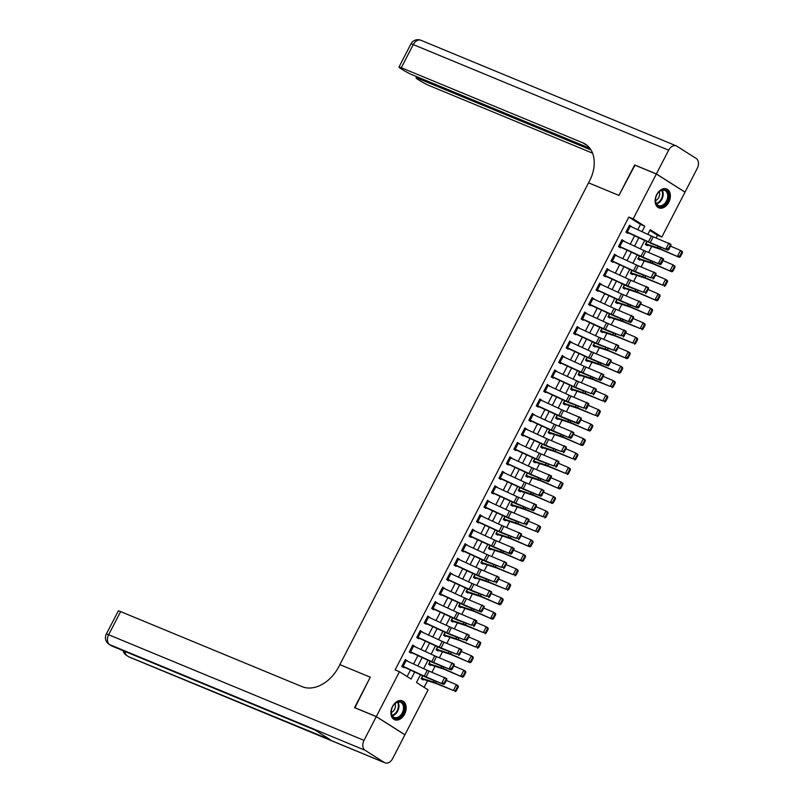 <?xml version="1.0" encoding="UTF-8"?>
<svg xmlns="http://www.w3.org/2000/svg" width="803" height="803" viewBox="0 0 803 803"><rect width="100%" height="100%" fill="white"/><g stroke="black" fill="none" stroke-linecap="round" stroke-linejoin="round"><path stroke-width="1.2" d="M392.496 706.489A10.208 7.097 -67.5 0 1 402.444 700.889A10.208 7.097 -67.5 0 1 404.582 714.148A10.208 7.097 -67.5 0 1 394.644 719.739A10.208 7.097 -67.5 0 1 392.496 706.489M656.703 194.597A10.208 7.097 -67.5 0 1 666.651 188.996A10.208 7.097 -67.5 0 1 668.789 202.256A10.208 7.097 -67.5 0 1 658.851 207.857A10.208 7.097 -67.5 0 1 656.703 194.597M634.972 165.157L618.932 195.42L634.631 165.016L656.342 174L684.989 192.168L661.833 237.036L650.219 229.678L647.8 234.356M656.091 237.949L657.486 235.249L661.833 237.036M424.145 687.348L427.537 680.763M431.934 672.252L435.015 666.289M439.402 657.777L442.483 651.805M446.88 643.293L449.951 637.331M454.347 628.819L457.429 622.857M461.815 614.345L464.897 608.383M469.293 599.871L472.375 593.899M476.761 585.387L479.843 579.425M484.239 570.913L487.311 564.951M491.707 556.439L494.789 550.477M499.175 541.965L502.256 535.992M506.653 527.481L509.734 521.518M514.121 513.007L517.202 507.044M521.599 498.533L524.67 492.57M529.067 484.058L532.148 478.086M536.534 469.574L539.616 463.612M544.012 455.1L547.094 449.138M551.48 440.626L554.562 434.664M558.958 426.152L562.03 420.18M566.426 411.668L569.508 405.706M573.894 397.194L576.976 391.232M581.372 382.72L584.454 376.758M588.84 368.246L591.921 362.273M596.318 353.762L599.389 347.799M603.786 339.288L606.867 333.325M611.254 324.813L614.335 318.851M618.732 310.339L621.813 304.377M626.199 295.855L629.281 289.893M633.677 281.381L636.749 275.419M641.145 266.907L644.227 260.945M648.613 252.433L651.695 246.471M420.511 674.721L416.496 682.5L428.109 689.867L404.943 734.745L376.296 716.577L399.462 671.699L411.076 679.067L414.699 672.031M657.486 235.249L649.848 230.401M646.847 241.432L645.301 244.423L647.238 245.648L647.529 245.076L660.026 249.171A6.544 0.562 27.3 0 1 661.501 249.743L679.308 257.341L659.725 248.579A9.807 0.853 -152.7 0 0 657.516 247.725L645.602 243.841L646.847 241.432M639.369 255.906L637.823 258.897L639.76 260.132L640.061 259.55L652.558 263.645A6.544 0.562 27.3 0 1 654.023 264.217L671.84 271.826L652.247 263.053A9.807 0.853 -152.7 0 0 650.049 262.2L638.124 258.325L639.369 255.906M631.901 270.38L630.355 273.381L632.292 274.606L632.593 274.024L645.08 278.129A6.544 0.562 27.3 0 1 646.556 278.691L662.585 285.135L644.779 277.537A9.807 0.853 -152.7 0 0 642.581 276.684L630.656 272.799L631.901 270.38M624.423 284.864L622.887 287.855L624.814 289.08L625.115 288.498L637.612 292.603A6.544 0.562 27.3 0 1 639.078 293.165L656.894 300.774L637.311 292.011A9.807 0.853 -152.7 0 0 635.103 291.158L623.178 287.273L624.423 284.864M616.955 299.338L615.409 302.329L617.346 303.554L617.648 302.982L630.144 307.077A6.544 0.562 27.3 0 1 631.61 307.649L649.416 315.248L629.833 306.485A9.807 0.853 -152.7 0 0 627.635 305.632L615.71 301.747L616.955 299.338M609.487 313.812L607.941 316.804L609.879 318.038L610.17 317.456L622.666 321.551A6.544 0.562 27.3 0 1 624.142 322.123L640.172 328.568L622.365 320.959A9.807 0.853 -152.7 0 0 620.157 320.106L608.242 316.231L609.487 313.812M602.009 328.286L600.463 331.288L602.401 332.512L602.702 331.93L615.198 336.035A6.544 0.562 27.3 0 1 616.664 336.598L632.704 343.042L614.887 335.443A9.807 0.853 -152.7 0 0 612.689 334.59L600.764 330.706L602.009 328.286M594.541 342.771L592.995 345.762L594.933 346.986L595.234 346.404L607.72 350.509A6.544 0.562 27.3 0 1 609.196 351.072L627.002 358.68L607.419 349.917A9.807 0.853 -152.7 0 0 605.221 349.064L593.297 345.18L594.541 342.771M587.063 357.245L585.528 360.236L587.455 361.46L587.756 360.888L600.253 364.984A6.544 0.562 27.3 0 1 601.718 365.556L619.535 373.154L599.951 364.391A9.807 0.853 -152.7 0 0 597.743 363.538L585.819 359.654L587.063 357.245M579.595 371.719L578.05 374.71L579.987 375.945L580.288 375.362L592.785 379.458A6.544 0.562 27.3 0 1 594.25 380.03L610.29 386.474L592.473 378.865A9.807 0.853 -152.7 0 0 590.275 378.012L578.351 374.138L579.595 371.719M572.127 386.193L570.582 389.184L572.519 390.419L572.81 389.836L585.307 393.942A6.544 0.562 27.3 0 1 586.782 394.504L602.812 400.948L585.006 393.35A9.807 0.853 -152.7 0 0 582.797 392.496L570.883 388.612L572.127 386.193M564.65 400.677L563.104 403.668L565.041 404.893L565.342 404.31L577.839 408.416A6.544 0.562 27.3 0 1 579.304 408.978L595.344 415.422L577.528 407.824A9.807 0.853 -152.7 0 0 575.329 406.97L563.405 403.086L564.65 400.677M557.182 415.151L555.636 418.142L557.573 419.367L557.874 418.795L570.361 422.89A6.544 0.562 27.3 0 1 571.836 423.462L589.643 431.06L570.06 422.298A9.807 0.853 -152.7 0 0 567.862 421.445L555.937 417.56L557.182 415.151M549.704 429.625L548.168 432.616L550.095 433.851L550.396 433.269L562.893 437.364A6.544 0.562 27.3 0 1 564.358 437.936L582.175 445.545L562.592 436.772A9.807 0.853 -152.7 0 0 560.384 435.919L548.459 432.044L549.704 429.625M542.236 444.099L540.69 447.09L542.627 448.325L542.928 447.743L555.425 451.848A6.544 0.562 27.3 0 1 556.891 452.41L572.93 458.854L555.114 451.256A9.807 0.853 -152.7 0 0 552.916 450.403L540.991 446.518L542.236 444.099M534.768 458.583L533.222 461.574L535.159 462.799L535.45 462.217L547.947 466.322A6.544 0.562 27.3 0 1 549.423 466.884L565.453 473.328L547.646 465.73A9.807 0.853 -152.7 0 0 545.438 464.877L533.523 460.992L534.768 458.583M527.29 473.057L525.744 476.049L527.681 477.273L527.983 476.701L540.479 480.796A6.544 0.562 27.3 0 1 541.945 481.368L559.761 488.967L540.168 480.204A9.807 0.853 -152.7 0 0 537.97 479.351L526.045 475.466L527.29 473.057M519.822 487.531L518.276 490.523L520.214 491.747L520.515 491.175L533.001 495.27A6.544 0.562 27.3 0 1 534.477 495.842L552.283 503.441L532.7 494.678A9.807 0.853 -152.7 0 0 530.502 493.825L518.577 489.95L519.822 487.531M512.344 502.005L510.808 504.997L512.736 506.231L513.037 505.649L525.533 509.744A6.544 0.562 27.3 0 1 526.999 510.317L543.039 516.761L525.232 509.162A9.807 0.853 -152.7 0 0 523.024 508.309L511.099 504.425L512.344 502.005M504.876 516.49L503.33 519.481L505.268 520.705L505.569 520.123L518.065 524.229A6.544 0.562 27.3 0 1 519.531 524.791L535.571 531.235L517.754 523.636A9.807 0.853 -152.7 0 0 515.556 522.783L503.632 518.899L504.876 516.49M497.408 530.964L495.863 533.955L497.8 535.179L498.091 534.607L510.588 538.703A6.544 0.562 27.3 0 1 512.063 539.275L529.87 546.873L510.286 538.11A9.807 0.853 -152.7 0 0 508.078 537.257L496.164 533.373L497.408 530.964M489.93 545.438L488.385 548.429L490.322 549.654L490.623 549.081L503.12 553.177A6.544 0.562 27.3 0 1 504.585 553.749L522.402 561.347L502.808 552.584A9.807 0.853 -152.7 0 0 500.61 551.731L488.686 547.847L489.93 545.438M482.462 559.912L480.917 562.903L482.854 564.138L483.155 563.555L495.652 567.651A6.544 0.562 27.3 0 1 497.117 568.223L513.147 574.667L495.341 567.069A9.807 0.853 -152.7 0 0 493.142 566.215L481.218 562.331L482.462 559.912M474.995 574.396L473.449 577.387L475.386 578.612L475.677 578.03L488.174 582.135A6.544 0.562 27.3 0 1 489.639 582.697L505.679 589.141L487.873 581.543A9.807 0.853 -152.7 0 0 485.664 580.689L473.74 576.805L474.995 574.396M467.517 588.87L465.971 591.861L467.908 593.086L468.209 592.514L480.706 596.609A6.544 0.562 27.3 0 1 482.171 597.181L499.978 604.779L480.395 596.017A9.807 0.853 -152.7 0 0 478.197 595.164L466.272 591.279L467.517 588.87M460.049 603.344L458.503 606.335L460.44 607.56L460.731 606.988L473.228 611.083A6.544 0.562 27.3 0 1 474.703 611.655L492.51 619.254L472.927 610.491A9.807 0.853 -152.7 0 0 470.719 609.638L458.804 605.753L460.049 603.344M452.571 617.818L451.025 620.809L452.962 622.044L453.263 621.462L465.76 625.557A6.544 0.562 27.3 0 1 467.226 626.129L483.265 632.573L465.459 624.975A9.807 0.853 -152.7 0 0 463.251 624.122L451.326 620.237L452.571 617.818M445.103 632.302L443.557 635.293L445.494 636.518L445.795 635.936L458.292 640.041A6.544 0.562 27.3 0 1 459.758 640.603L475.788 647.047L457.981 639.449A9.807 0.853 -152.7 0 0 455.783 638.596L443.858 634.711L445.103 632.302M437.635 646.776L436.089 649.768L438.026 650.992L438.318 650.41L450.814 654.515A6.544 0.562 27.3 0 1 452.28 655.087L470.096 662.686L450.513 653.923A9.807 0.853 -152.7 0 0 448.305 653.07L436.38 649.185L437.635 646.776M430.157 661.25L428.611 664.242L430.549 665.466L430.85 664.894L443.346 668.989A6.544 0.562 27.3 0 1 444.812 669.561L462.618 677.16L443.035 668.397A9.807 0.853 -152.7 0 0 440.837 667.544L428.912 663.659L430.157 661.25M422.689 675.725L421.143 678.716L423.081 679.95L423.372 679.368L435.868 683.463A6.544 0.562 27.3 0 1 437.344 684.036L453.374 690.48L435.567 682.881A9.807 0.853 -152.7 0 0 433.359 682.028L421.445 678.144L422.689 675.725M637.743 229.698L640.453 224.438L628.839 217.081L395.116 669.903L399.462 671.699M407.101 676.548L410.453 670.063M413.585 663.991L417.921 655.589M421.053 649.517L425.389 641.105M428.531 635.043L432.867 626.631M435.999 620.558L440.335 612.157M443.467 606.084L447.813 597.683M450.945 591.61L455.281 583.209M458.413 577.136L462.749 568.725M465.891 562.652L470.227 554.251M473.358 548.178L477.695 539.777M480.826 533.704L485.173 525.303M488.304 519.23L492.64 510.818M495.772 504.746L500.108 496.344M503.25 490.272L507.586 481.87M510.718 475.798L515.054 467.396M518.186 461.323L522.532 452.912M525.664 446.839L530 438.438M533.132 432.365L537.468 423.964M540.61 417.891L544.946 409.49M548.078 403.417L552.414 395.006M555.546 388.933L559.892 380.532M563.023 374.459L567.36 366.058M570.491 359.985L574.828 351.584M577.969 345.511L582.305 337.099M585.437 331.027L589.773 322.625M592.905 316.553L597.251 308.151M600.383 302.079L604.719 293.677M607.851 287.604L612.187 279.193M615.329 273.12L619.665 264.719M622.797 258.646L627.133 250.245M630.265 244.172L634.611 235.771M631.309 226.717L629.522 225.201L625.938 232.147L627.876 233.372L628.177 232.8L626.059 231.916M623.841 241.201L622.054 239.675L618.471 246.621L620.408 247.856L620.699 247.274L618.581 246.401M616.363 255.675L614.586 254.149L610.993 261.105L612.93 262.33L613.231 261.748L611.113 260.875M608.895 270.149L607.108 268.634L603.525 275.58L605.462 276.804L605.753 276.222L603.645 275.349M601.427 284.623L599.64 283.108L596.047 290.054L597.984 291.278L598.285 290.706L596.167 289.823M593.949 299.097L592.162 297.582L588.579 304.528L590.516 305.762L590.817 305.18L588.699 304.307M586.481 313.582L584.694 312.056L581.111 319.012L583.048 320.236L583.339 319.654L581.221 318.781M579.003 328.056L577.227 326.54L573.633 333.486L575.57 334.71L575.871 334.128L573.754 333.255M571.535 342.53L569.749 341.014L566.165 347.96L568.102 349.185L568.404 348.612L566.286 347.729M564.067 357.004L562.281 355.488L558.687 362.434L560.624 363.669L560.926 363.086L558.808 362.213M556.589 371.488L554.803 369.962L551.219 376.918L553.157 378.143L553.458 377.561L551.34 376.687M549.122 385.962L547.335 384.446L543.751 391.392L545.689 392.617L545.98 392.035L543.862 391.161M541.644 400.436L539.867 398.92L536.274 405.866L538.211 407.091L538.512 406.519L536.394 405.635M534.176 414.91L532.389 413.394L528.806 420.34L530.743 421.575L531.044 420.993L528.926 420.12M526.708 429.394L524.921 427.869L521.328 434.824L523.265 436.049L523.566 435.467L521.448 434.594M519.23 443.868L517.443 442.353L513.86 449.299L515.797 450.523L516.098 449.941L513.98 449.068M511.762 458.342L509.975 456.827L506.392 463.773L508.329 464.997L508.62 464.425L506.502 463.542M504.284 472.816L502.507 471.301L498.914 478.247L500.851 479.481L501.152 478.899L499.034 478.026M496.816 487.301L495.029 485.775L491.446 492.731L493.383 493.955L493.684 493.373L491.566 492.5M489.348 501.775L487.562 500.249L483.968 507.205L485.905 508.429L486.206 507.847L484.089 506.974M481.87 516.249L480.084 514.733L476.5 521.679L478.437 522.904L478.739 522.331L476.621 521.448M474.402 530.723L472.616 529.207L469.032 536.153L470.97 537.388L471.261 536.805L469.143 535.932M466.924 545.207L465.148 543.681L461.554 550.627L463.492 551.862L463.793 551.28L461.675 550.406M459.457 559.681L457.67 558.155L454.086 565.111L456.024 566.336L456.325 565.754L454.207 564.88M451.989 574.155L450.202 572.639L446.609 579.585L448.546 580.81L448.847 580.238L446.729 579.354M444.511 588.629L442.724 587.113L439.141 594.059L441.078 595.294L441.379 594.712L439.261 593.839M437.043 603.113L435.256 601.588L431.673 608.533L433.61 609.768L433.901 609.186L431.783 608.313M429.565 617.587L427.788 616.062L424.195 623.018L426.132 624.242L426.433 623.66L424.315 622.787M422.097 632.061L420.31 630.546L416.727 637.492L418.664 638.716L418.965 638.144L416.847 637.261M414.629 646.535L412.842 645.02L409.249 651.966L411.186 653.19L411.487 652.618L409.369 651.745M407.151 661.02L405.364 659.494L401.781 666.44L403.718 667.674L404.019 667.092L401.901 666.219M354.896 707.794L370.273 677.19L339.87 664.623L589.613 180.755A32.702 23.327 -57.6 0 0 585.407 144.159A32.702 23.327 -57.6 0 0 582.837 142.824L401.309 67.733A7.849 0.683 -152.7 0 0 398.981 67.081A7.849 0.683 -152.7 0 0 400.747 68.526L403.026 69.971A7.849 0.683 -152.7 0 0 412.893 75.08L589.884 148.284M354.585 707.594L376.296 716.577M628.839 217.081L633.176 218.878L656.342 174M618.932 195.42L588.539 182.843L618.932 195.42M641.998 231.665L644.799 226.235L633.176 218.878M417.841 665.958L422.177 657.557M425.309 651.484L429.645 643.083M432.777 637.01L437.123 628.598M440.255 622.526L444.591 614.124M447.723 608.052L452.059 599.65M455.201 593.578L459.537 585.176M462.669 579.104L467.005 570.692M470.136 564.629L474.483 556.218M477.614 550.145L481.951 541.744M485.082 535.671L489.418 527.27M492.56 521.197L496.896 512.786M500.028 506.723L504.364 498.312M507.496 492.239L511.842 483.838M514.974 477.765L519.31 469.364M522.442 463.291L526.778 454.879M529.92 448.817L534.256 440.405M537.388 434.333L541.724 425.931M544.856 419.859L549.202 411.457M552.334 405.385L556.67 396.973M559.801 390.91L564.138 382.499M567.279 376.426L571.616 368.025M574.747 361.952L579.083 353.551M582.215 347.478L586.561 339.077M589.693 333.004L594.029 324.593M597.161 318.52L601.497 310.119M604.639 304.046L608.975 295.645M612.107 289.572L616.443 281.17M619.575 275.098L623.921 266.686M627.053 260.614L631.389 252.212M634.521 246.14L638.857 237.738M644.668 240.428L640.332 248.83M637.191 254.902L632.854 263.304M629.723 269.376L625.386 277.778M622.255 283.85L617.919 292.262M614.777 298.335L610.441 306.736M607.309 312.809L602.973 321.21M599.841 327.283L595.495 335.684M592.363 341.757L588.027 350.168M584.895 356.241L580.559 364.642M577.417 370.715L573.081 379.116M569.949 385.189L565.613 393.59M562.481 399.663L558.135 408.075M555.003 414.147L550.667 422.549M547.536 428.621L543.199 437.023M540.058 443.095L535.721 451.497M532.59 457.569L528.254 465.981M525.122 472.044L520.776 480.455M517.644 486.528L513.308 494.929M510.176 501.002L505.84 509.403M502.698 515.476L498.362 523.887M495.23 529.95L490.894 538.361M487.762 544.434L483.416 552.835M480.284 558.908L475.948 567.309M472.816 573.382L468.48 581.794M465.339 587.856L461.002 596.268M457.871 602.34L453.534 610.742M450.403 616.814L446.056 625.216M442.925 631.288L438.589 639.7M435.457 645.763L431.121 654.174M427.979 660.247L423.643 668.648M640.453 224.438L644.799 226.235M629.341 225.553L631.459 226.426M621.873 240.027L623.991 240.9M614.395 254.501L616.513 255.384M606.927 268.985L609.045 269.858M599.46 283.459L601.577 284.332M591.982 297.933L594.1 298.806M584.514 312.407L586.632 313.29M577.036 326.891L579.154 327.765M569.568 341.365L571.686 342.239M562.1 355.839L564.218 356.713M554.622 370.313L556.74 371.197M547.154 384.798L549.272 385.671M539.676 399.272L541.794 400.145M532.208 413.746L534.326 414.619M524.74 428.22L526.858 429.103M517.262 442.704L519.38 443.577M509.795 457.178L511.912 458.051M502.327 471.652L504.435 472.525M494.849 486.126L496.967 487.009M487.381 500.61L489.499 501.484M479.903 515.084L482.021 515.958M472.435 529.558L474.553 530.432M464.967 544.032L467.075 544.916M457.489 558.507L459.607 559.39M450.021 572.991L452.139 573.864M442.543 587.465L444.661 588.338M435.075 601.939L437.193 602.812M427.608 616.413L429.715 617.296M420.13 630.897L422.248 631.77M412.662 645.371L414.78 646.244M405.184 659.845L407.302 660.718M630.295 226.245L627.304 232.037L626.24 231.565L629.231 225.784L651.414 236.022A6.544 0.562 -152.7 0 0 653.24 236.815L670.977 244.343L668.026 248.779L668.859 249.301L670.957 245.246M627.304 232.037L648.422 241.813A6.544 0.562 -152.7 0 0 650.249 242.606L667.986 250.134L652.337 243.901A9.807 0.853 27.3 0 1 649.607 242.707L628.177 232.8M668.026 248.779L665.898 248.84L668.889 243.058L670.124 244.724M667.986 250.134L668.859 249.301M645.411 244.192L647.529 245.076M679.709 256.177L680.422 256.639L682.51 252.584L681.807 252.122L679.709 256.177L677.531 256.187L680.522 250.395L670.505 246.119M681.807 252.122L680.522 250.395L682.299 251.55L682.51 252.584M680.422 256.639L679.308 257.341M622.817 240.719L619.826 246.511L618.762 246.049L621.753 240.258L643.946 250.506A6.544 0.562 -152.7 0 0 645.763 251.299L663.509 258.817L663.489 259.72L662.646 259.208L660.558 263.264L661.391 263.775L663.489 259.72M619.826 246.511L640.955 256.287A6.544 0.562 -152.7 0 0 642.781 257.08L660.518 264.609L644.869 258.375A9.807 0.853 27.3 0 1 642.129 257.181L620.699 247.274M660.558 263.264L658.43 263.324L661.421 257.532L662.646 259.208M660.518 264.609L661.391 263.775M615.349 255.203L612.358 260.995L611.294 260.523L614.285 254.732L636.468 264.98A6.544 0.562 -152.7 0 0 638.295 265.773L656.031 273.291L653.08 277.738L653.923 278.25L656.011 274.194M612.358 260.995L633.487 270.772A6.544 0.562 -152.7 0 0 635.303 271.565L650.952 277.798L637.391 272.849A9.807 0.853 27.3 0 1 634.661 271.665L613.231 261.748M653.08 277.738L650.952 277.798L653.943 272.006L655.178 273.682M653.04 279.083L653.923 278.25M607.871 269.678L604.89 275.469L603.826 274.997L606.807 269.206L629 279.454A6.544 0.562 -152.7 0 0 630.827 280.247L648.563 287.775L645.612 292.212L646.445 292.724L648.543 288.678M604.89 275.469L626.009 285.246A6.544 0.562 -152.7 0 0 627.836 286.039L643.484 292.272L629.923 287.323A9.807 0.853 27.3 0 1 627.183 286.139L605.753 276.222M645.612 292.212L643.484 292.272L646.475 286.48L647.71 288.157M645.572 293.567L646.445 292.724M637.943 258.676L640.061 259.55M672.241 270.651L672.954 271.113L675.042 267.068L674.329 266.596L672.241 270.651L670.063 270.661L673.055 264.87L663.037 260.594M674.329 266.596L673.055 264.87L674.821 266.034L675.042 267.068M672.954 271.113L671.84 271.826M630.475 273.15L632.593 274.024M664.764 285.125L665.476 285.597L667.574 281.542L666.861 281.08L664.764 285.125L662.585 285.135L665.577 279.344L655.559 275.068M666.861 281.08L665.577 279.344L667.353 280.508L667.574 281.542M665.476 285.597L664.362 286.3M622.998 287.625L625.115 288.498M657.296 299.609L658.008 300.071L660.096 296.016L659.393 295.554L657.296 299.609L655.118 299.619L658.109 293.828L648.091 289.552M659.393 295.554L658.109 293.828L659.875 294.982L660.096 296.016M658.008 300.071L656.894 300.774M600.403 284.152L597.412 289.943L596.348 289.471L599.339 283.69L621.532 293.928A6.544 0.562 -152.7 0 0 623.349 294.721L641.085 302.249L638.144 306.686L638.977 307.208L641.065 303.153M597.412 289.943L618.541 299.72A6.544 0.562 -152.7 0 0 620.358 300.513L638.104 308.041L622.445 301.808A9.807 0.853 27.3 0 1 619.715 300.613L598.285 290.706M638.144 306.686L636.016 306.746L638.997 300.964L640.232 302.631M638.104 308.041L638.977 307.208M615.53 302.099L617.648 302.982M649.828 314.083L650.53 314.545L652.628 310.49L651.916 310.028L649.828 314.083L647.65 314.093L650.631 308.302L640.613 304.026M651.916 310.028L650.631 308.302L652.407 309.456L652.628 310.49M650.53 314.545L649.416 315.248M659.544 191.355A8.833 6.143 -67.5 0 1 668.156 193.021A8.833 6.143 -67.5 0 1 664.563 204.916A8.833 6.143 -67.5 0 1 657.637 205.688A8.833 6.143 -67.5 0 1 655.71 197.909A8.833 6.143 -67.5 0 1 657.406 193.814A8.833 6.143 -67.5 0 1 659.544 191.355M655.73 197.829A8.181 5.691 112.5 0 0 658.49 205.518A8.181 5.691 112.5 0 0 663.94 204.233A8.181 5.691 112.5 0 0 667.715 196.524A8.181 5.691 112.5 0 0 664.743 190.401A8.181 5.691 112.5 0 0 659.293 191.676A8.181 5.691 112.5 0 0 657.356 193.894M655.529 200.66A5.822 4.045 112.5 0 0 656.934 199.806A5.822 4.045 112.5 0 0 659.213 191.746M658.179 207.505L658.129 207.485A10.138 7.056 112.5 0 0 658.179 207.505A10.138 7.056 112.5 0 0 664.934 205.919A10.138 7.056 112.5 0 0 669.612 196.364A10.138 7.056 112.5 0 0 665.928 188.765A10.138 7.056 112.5 0 0 665.878 188.745L665.928 188.765M404.391 708.989A8.833 6.143 -67.5 0 1 396.963 718.454A8.833 6.143 -67.5 0 1 391.302 711.067A8.833 6.143 -67.5 0 1 391.503 709.802A8.833 6.143 -67.5 0 1 393.199 705.707A8.833 6.143 -67.5 0 1 400.787 701.712A8.833 6.143 -67.5 0 1 404.391 708.989M391.523 709.722A8.181 5.691 112.5 0 0 391.352 710.806A8.181 5.691 112.5 0 0 394.283 717.4A8.181 5.691 112.5 0 0 403.467 708.888A8.181 5.691 112.5 0 0 400.536 702.294A8.181 5.691 112.5 0 0 393.149 705.777M391.322 712.552A5.822 4.045 112.5 0 0 395.387 706.54A5.822 4.045 112.5 0 0 395.016 703.639M393.972 719.398L393.922 719.378A10.138 7.056 112.5 0 0 393.972 719.398A10.138 7.056 112.5 0 0 405.364 708.838A10.138 7.056 112.5 0 0 401.721 700.658A10.138 7.056 112.5 0 0 401.671 700.638L401.721 700.658M656.372 173.94L685.019 192.108L697.275 168.359A7.849 5.46 112.5 0 0 696.221 158.472L676.859 146.196A7.849 5.46 112.5 0 0 676.277 145.885A7.849 5.46 112.5 0 0 668.628 150.201L656.372 173.94L634.661 164.956M591.018 149.97L418.383 78.564A7.849 0.683 -152.7 0 0 416.054 77.911A7.849 0.683 -152.7 0 0 417.821 79.356L420.11 80.802A7.849 0.683 -152.7 0 0 429.966 85.901L592.574 153.162M586.762 145.102A32.702 23.327 -57.6 0 0 585.628 144.59L582.837 142.824M376.266 716.637L354.555 707.654L370.273 677.19L339.87 664.623L338.796 666.701A32.702 23.327 122.4 0 1 302.139 686.675L120.611 611.595L108.656 634.751L364.01 740.376L376.266 716.637L404.913 734.805L392.667 758.544A7.849 5.46 112.5 0 1 385.018 762.85L129.654 657.225A7.849 5.46 -67.5 0 1 129.072 656.924L384.426 762.549A7.849 5.46 112.5 0 0 385.018 762.85M364.01 740.376A7.849 5.46 112.5 0 0 365.074 750.273L384.426 762.549M124.887 651.414A7.849 5.46 -67.5 0 0 127.135 655.7A7.849 5.601 122.4 0 1 126.523 655.378L128.45 656.603A7.849 5.601 -57.6 0 0 129.072 656.924L330.384 739.764L314.896 729.947L109.71 644.648A7.849 5.46 -67.5 0 1 108.656 634.751A7.849 0.683 -152.7 0 0 106.327 634.099A7.849 7.849 0 0 0 109.098 644.327L111.035 645.552A7.849 5.601 -57.6 0 0 111.647 645.873A7.849 5.46 -67.5 0 0 112.229 646.184L315.177 730.118M106.327 634.099L118.282 610.932A7.849 0.683 27.3 0 1 120.611 611.595M592.935 298.626L589.944 304.417L588.88 303.956L591.871 298.164L614.054 308.412A6.544 0.562 -152.7 0 0 615.881 309.205L633.617 316.723L630.666 321.16L631.499 321.682L633.597 317.627M589.944 304.417L611.063 314.194A6.544 0.562 -152.7 0 0 612.89 314.987L630.626 322.515L614.978 316.282A9.807 0.853 27.3 0 1 612.247 315.087L590.817 305.18M630.666 321.16L628.538 321.23L631.529 315.438L632.764 317.115M630.626 322.515L631.499 321.682M585.457 313.11L582.466 318.901L581.402 318.43L584.393 312.638L606.586 322.886A6.544 0.562 -152.7 0 0 608.403 323.679L626.149 331.197L626.129 332.101L625.286 331.589L623.198 335.644L624.031 336.156L626.129 332.101M582.466 318.901L603.595 328.678A6.544 0.562 -152.7 0 0 605.422 329.471L621.07 335.704L607.51 330.756A9.807 0.853 27.3 0 1 604.769 329.571L583.339 319.654M623.198 335.644L621.07 335.704L624.061 329.913L625.286 331.589M623.158 336.989L624.031 336.156M577.989 327.584L574.998 333.375L573.934 332.904L576.925 327.112L599.108 337.36A6.544 0.562 -152.7 0 0 600.935 338.153L618.671 345.681L615.73 350.118L616.563 350.63L618.651 346.585M574.998 333.375L596.127 343.152A6.544 0.562 -152.7 0 0 597.944 343.945L613.592 350.178L600.032 345.23A9.807 0.853 27.3 0 1 597.302 344.045L575.871 334.128M615.73 350.118L613.592 350.178L616.584 344.387L617.818 346.063M615.68 351.473L616.563 350.63M570.511 342.058L567.53 347.85L566.466 347.378L569.447 341.586L591.64 351.834A6.544 0.562 -152.7 0 0 593.467 352.627L611.203 360.156L608.252 364.592L609.086 365.114L611.183 361.059M567.53 347.85L588.649 357.626A6.544 0.562 -152.7 0 0 590.476 358.419L608.212 365.947L592.564 359.714A9.807 0.853 27.3 0 1 589.824 358.519L568.404 348.612M608.252 364.592L606.124 364.652L609.116 358.871L610.35 360.537M608.212 365.947L609.086 365.114M563.044 356.532L560.052 362.324L558.988 361.862L561.98 356.07L584.172 366.319A6.544 0.562 -152.7 0 0 585.989 367.101L603.726 374.63L600.785 379.066L601.618 379.588L603.705 375.533M560.052 362.324L581.181 372.1A6.544 0.562 -152.7 0 0 582.998 372.893L600.744 380.421L585.086 374.188A9.807 0.853 27.3 0 1 582.356 372.993L560.926 363.086M600.785 379.066L598.657 379.136L601.638 373.345L602.872 375.021M600.744 380.421L601.618 379.588M608.052 316.583L610.17 317.456M642.35 328.557L643.062 329.019L645.15 324.974L644.448 324.502L642.35 328.557L640.172 328.568L643.163 322.776L633.145 318.5M644.448 324.502L643.163 322.776L644.939 323.94L645.15 324.974M643.062 329.019L641.948 329.732M600.584 331.057L602.702 331.93M634.882 343.032L635.595 343.503L637.682 339.448L636.97 338.986L634.882 343.032L632.704 343.042L635.695 337.25L625.678 332.974M636.97 338.986L635.695 337.25L637.462 338.414L637.682 339.448M635.595 343.503L634.48 344.206M593.116 345.531L595.234 346.404M627.404 357.516L628.117 357.977L630.214 353.922L629.502 353.461L627.404 357.516L625.226 357.526L628.217 351.734L618.2 347.458M629.502 353.461L628.217 351.734L629.994 352.888L630.214 353.922M628.117 357.977L627.002 358.68M585.638 360.005L587.756 360.888M619.936 371.99L620.649 372.451L622.737 368.396L622.034 367.935L619.936 371.99L617.758 372L620.749 366.208L610.732 361.932M622.034 367.935L620.749 366.208L622.516 367.362L622.737 368.396M620.649 372.451L619.535 373.154M578.17 374.489L580.288 375.362M612.468 386.464L613.171 386.926L615.269 382.88L614.556 382.409L612.468 386.464L610.29 386.474L613.271 380.682L603.254 376.406M614.556 382.409L613.271 380.682L615.048 381.847L615.269 382.88M613.171 386.926L612.057 387.638M555.576 371.016L552.584 376.808L551.52 376.336L554.512 370.544L576.695 380.793A6.544 0.562 -152.7 0 0 578.521 381.586L596.258 389.104L593.307 393.55L594.15 394.062L596.238 390.007M552.584 376.808L573.703 386.584A6.544 0.562 -152.7 0 0 575.53 387.377L591.179 393.611L577.618 388.662A9.807 0.853 27.3 0 1 574.888 387.478L553.458 377.561M593.307 393.55L591.179 393.611L594.17 387.819L595.404 389.495M593.266 394.895L594.15 394.062M570.692 388.963L572.81 389.836M604.99 400.938L605.703 401.41L607.791 397.355L607.088 396.893L604.99 400.938L602.812 400.948L605.803 395.156L595.786 390.88M607.088 396.893L605.803 395.156L607.58 396.321L607.791 397.355M605.703 401.41L604.589 402.112M548.098 385.49L545.107 391.282L544.043 390.81L547.034 385.018L569.227 395.267A6.544 0.562 -152.7 0 0 571.043 396.06L588.79 403.588L588.77 404.491L587.926 403.969L585.839 408.024L586.672 408.536L588.77 404.491M545.107 391.282L566.235 401.058A6.544 0.562 -152.7 0 0 568.062 401.851L583.711 408.085L570.15 403.136A9.807 0.853 27.3 0 1 567.41 401.952L545.98 392.035M585.839 408.024L583.711 408.085L586.702 402.293L587.926 403.969M585.799 409.379L586.672 408.536M563.224 403.437L565.342 404.31M597.522 415.422L598.235 415.884L600.323 411.829L599.61 411.367L597.522 415.422L595.344 415.422L598.335 409.64L588.318 405.364M599.61 411.367L598.335 409.64L600.102 410.795L600.323 411.829M598.235 415.884L597.121 416.586M540.63 399.964L537.639 405.756L536.575 405.284L539.566 399.492L561.749 409.741A6.544 0.562 -152.7 0 0 563.576 410.534L581.312 418.062L578.371 422.498L579.204 423.02L581.292 418.965M537.639 405.756L558.768 415.532A6.544 0.562 -152.7 0 0 560.584 416.325L576.233 422.559L578.321 423.854L562.672 417.62A9.807 0.853 27.3 0 1 559.942 416.426L538.512 406.519M578.371 422.498L576.233 422.559L579.224 416.767L580.459 418.443M578.321 423.854L579.204 423.02M555.756 417.911L557.874 418.795M590.054 429.896L590.757 430.358L592.855 426.303L592.142 425.841L590.054 429.896L587.866 429.906L590.857 424.114L580.84 419.839M592.142 425.841L590.857 424.114L592.634 425.269L592.855 426.303M590.757 430.358L589.643 431.06M533.152 414.438L530.171 420.23L529.107 419.768L532.088 413.977L554.281 424.215A6.544 0.562 -152.7 0 0 556.108 425.008L573.844 432.536L570.893 436.973L571.726 437.494L573.824 433.439M530.171 420.23L551.29 430.006A6.544 0.562 -152.7 0 0 553.116 430.799L570.853 438.328L555.204 432.094A9.807 0.853 27.3 0 1 552.464 430.9L531.044 420.993M570.893 436.973L568.765 437.043L571.756 431.251L572.991 432.927M570.853 438.328L571.726 437.494M548.278 432.395L550.396 433.269M582.576 444.37L583.289 444.832L585.377 440.777L584.674 440.315L582.576 444.37L580.398 444.38L583.39 438.589L573.372 434.313M584.674 440.315L583.39 438.589L585.166 439.753L585.377 440.777M583.289 444.832L582.175 445.545M525.684 428.922L522.693 434.714L521.629 434.242L524.62 428.451L546.813 438.699A6.544 0.562 -152.7 0 0 548.63 439.492L566.366 447.01L563.425 451.457L564.258 451.969L566.346 447.913M522.693 434.714L543.822 444.491A6.544 0.562 -152.7 0 0 545.639 445.284L561.297 451.517L547.726 446.568A9.807 0.853 27.3 0 1 544.996 445.384L523.566 435.467M563.425 451.457L561.297 451.517L564.278 445.725L565.513 447.401M563.385 452.802L564.258 451.969M540.81 446.869L542.928 447.743M575.109 458.844L575.811 459.316L577.909 455.261L577.196 454.799L575.109 458.844L572.93 458.854L575.912 453.063L565.894 448.787M577.196 454.799L575.912 453.063L577.688 454.227L577.909 455.261M575.811 459.316L574.697 460.019M518.216 443.397L515.225 449.188L514.161 448.716L517.152 442.925L539.335 453.173A6.544 0.562 -152.7 0 0 541.162 453.966L558.898 461.494L555.947 465.931L556.79 466.443L558.878 462.387M515.225 449.188L536.344 458.965A6.544 0.562 -152.7 0 0 538.171 459.758L553.819 465.991L540.258 461.042A9.807 0.853 27.3 0 1 537.528 459.858L516.098 449.941M555.947 465.931L553.819 465.991L556.81 460.199L558.045 461.876M555.907 467.286L556.79 466.443M533.343 461.344L535.45 462.217M567.631 473.328L568.343 473.79L570.431 469.735L569.728 469.273L567.631 473.328L565.453 473.328L568.444 467.547L558.426 463.261M569.728 469.273L568.444 467.547L570.22 468.701L570.431 469.735M568.343 473.79L567.229 474.493M510.738 457.871L507.747 463.662L506.683 463.19L509.674 457.399L531.867 467.647A6.544 0.562 -152.7 0 0 533.684 468.44L551.43 475.968L551.41 476.872L550.567 476.35L548.479 480.405L549.312 480.927L551.41 476.872M507.747 463.662L528.876 473.439A6.544 0.562 -152.7 0 0 530.703 474.232L548.439 481.76L532.79 475.527A9.807 0.853 27.3 0 1 530.05 474.332L508.62 464.425M548.479 480.405L546.351 480.465L549.342 474.673L550.567 476.35M548.439 481.76L549.312 480.927M503.27 472.345L500.279 478.136L499.215 477.675L502.206 471.883L524.389 482.121A6.544 0.562 -152.7 0 0 526.216 482.914L543.952 490.442L541.011 494.879L541.844 495.401L543.932 491.346M500.279 478.136L521.408 487.913A6.544 0.562 -152.7 0 0 523.225 488.706L540.961 496.234L525.313 490.001A9.807 0.853 27.3 0 1 522.582 488.806L501.152 478.899M541.011 494.879L538.883 494.949L541.864 489.157L543.099 490.834M540.961 496.234L541.844 495.401M495.792 486.829L492.811 492.62L491.747 492.149L494.728 486.357L516.921 496.605A6.544 0.562 -152.7 0 0 518.748 497.398L536.484 504.916L533.533 509.363L534.366 509.875L536.464 505.82M492.811 492.62L513.93 502.397A6.544 0.562 -152.7 0 0 515.757 503.19L533.493 510.708L517.845 504.475A9.807 0.853 27.3 0 1 515.104 503.29L493.684 493.373M533.533 509.363L531.405 509.423L534.396 503.632L535.631 505.308M533.493 510.708L534.366 509.875M488.324 501.303L485.333 507.094L484.269 506.623L487.26 500.831L509.453 511.079A6.544 0.562 -152.7 0 0 511.27 511.872L529.006 519.4L526.065 523.837L526.898 524.349L528.986 520.294M485.333 507.094L506.462 516.871A6.544 0.562 -152.7 0 0 508.279 517.664L523.937 523.897L510.367 518.949A9.807 0.853 27.3 0 1 507.637 517.764L486.206 507.847M526.065 523.837L523.937 523.897L526.919 518.106L528.153 519.782M526.025 525.192L526.898 524.349M480.856 515.777L477.865 521.569L476.801 521.097L479.792 515.305L501.975 525.553A6.544 0.562 -152.7 0 0 503.802 526.346L521.538 533.875L518.587 538.311L519.431 538.833L521.518 534.778M477.865 521.569L498.984 531.345A6.544 0.562 -152.7 0 0 500.811 532.138L516.459 538.371L502.899 533.423A9.807 0.853 27.3 0 1 500.169 532.238L478.739 522.331M518.587 538.311L516.459 538.371L519.451 532.58L520.685 534.256M518.547 539.666L519.431 538.833M473.379 530.251L470.387 536.043L469.323 535.581L472.315 529.789L494.507 540.028A6.544 0.562 -152.7 0 0 496.324 540.82L514.071 548.349L514.05 549.252L513.207 548.74L511.12 552.785L511.953 553.307L514.05 549.252M470.387 536.043L491.516 545.819A6.544 0.562 -152.7 0 0 493.343 546.612L511.079 554.14L495.431 547.907A9.807 0.853 27.3 0 1 492.691 546.713L471.261 536.805M511.12 552.785L508.992 552.855L511.983 547.064L513.207 548.74M511.079 554.14L511.953 553.307M465.911 544.735L462.919 550.517L461.855 550.055L464.847 544.263L487.03 554.512A6.544 0.562 -152.7 0 0 488.856 555.305L506.593 562.823L503.652 567.269L504.485 567.781L506.573 563.726M462.919 550.517L484.048 560.303A6.544 0.562 -152.7 0 0 485.865 561.096L501.524 567.33L487.953 562.381A9.807 0.853 27.3 0 1 485.223 561.197L463.793 551.28M503.652 567.269L501.524 567.33L504.505 561.538L505.739 563.214M503.601 568.614L504.485 567.781M458.433 559.209L455.452 565.001L454.388 564.529L457.369 558.737L479.562 568.986A6.544 0.562 -152.7 0 0 481.388 569.779L499.125 577.307L496.174 581.743L497.007 582.255L499.105 578.2M455.452 565.001L476.57 574.777A6.544 0.562 -152.7 0 0 478.397 575.57L494.046 581.804L480.485 576.855A9.807 0.853 27.3 0 1 477.745 575.671L456.325 565.754M496.174 581.743L494.046 581.804L497.037 576.012L498.272 577.688M496.134 583.098L497.007 582.255M450.965 573.683L447.974 579.475L446.91 579.003L449.901 573.212L472.094 583.46A6.544 0.562 -152.7 0 0 473.911 584.253L491.647 591.781L488.706 596.217L489.539 596.739L491.627 592.684M447.974 579.475L469.103 589.251A6.544 0.562 -152.7 0 0 470.919 590.044L486.578 596.278L473.007 591.329A9.807 0.853 27.3 0 1 470.277 590.145L448.847 580.238M488.706 596.217L486.578 596.278L489.559 590.486L490.794 592.162M488.666 597.573L489.539 596.739M443.497 588.157L440.506 593.949L439.442 593.487L442.433 587.696L464.616 597.934A6.544 0.562 -152.7 0 0 466.443 598.727L484.179 606.255L481.228 610.692L482.071 611.213L484.159 607.158M440.506 593.949L461.625 603.726A6.544 0.562 -152.7 0 0 463.451 604.518L481.188 612.047L465.539 605.813A9.807 0.853 27.3 0 1 462.809 604.619L441.379 594.712M481.228 610.692L479.1 610.762L482.091 604.97L483.326 606.646M481.188 612.047L482.071 611.213M436.019 602.641L433.028 608.423L431.964 607.961L434.955 602.17L457.148 612.418A6.544 0.562 -152.7 0 0 458.965 613.211L476.711 620.729L476.691 621.632L475.848 621.12L473.76 625.176L474.593 625.688L476.691 621.632M433.028 608.423L454.157 618.21A6.544 0.562 -152.7 0 0 455.984 619.003L471.632 625.236L458.071 620.287A9.807 0.853 27.3 0 1 455.331 619.093L433.901 609.186M473.76 625.176L471.632 625.236L474.623 619.444L475.848 621.12M473.72 626.521L474.593 625.688M428.551 617.116L425.56 622.907L424.496 622.435L427.487 616.644L449.67 626.892A6.544 0.562 -152.7 0 0 451.497 627.685L469.233 635.213L466.292 639.65L467.125 640.162L469.213 636.106M425.56 622.907L446.689 632.684A6.544 0.562 -152.7 0 0 448.506 633.477L464.164 639.71L450.593 634.761A9.807 0.853 27.3 0 1 447.863 633.577L426.433 623.66M466.292 639.65L464.164 639.71L467.145 633.918L468.38 635.595M466.252 640.995L467.125 640.162M421.073 631.59L418.092 637.381L417.028 636.909L420.009 631.118L442.202 641.366A6.544 0.562 -152.7 0 0 444.029 642.159L461.765 649.687L458.814 654.124L459.647 654.636L461.745 650.591M418.092 637.381L439.211 647.158A6.544 0.562 -152.7 0 0 441.038 647.951L456.686 654.184L443.126 649.236A9.807 0.853 27.3 0 1 440.385 648.051L418.965 638.144M458.814 654.124L456.686 654.184L459.677 648.392L460.912 650.069M458.774 655.479L459.647 654.636M413.605 646.064L410.614 651.855L409.55 651.394L412.541 645.602L434.734 655.84A6.544 0.562 -152.7 0 0 436.551 656.633L454.287 664.161L451.346 668.598L452.179 669.12L454.267 665.065M410.614 651.855L431.743 661.632A6.544 0.562 -152.7 0 0 433.56 662.425L451.306 669.953L435.648 663.72A9.807 0.853 27.3 0 1 432.917 662.525L411.487 652.618M451.346 668.598L449.218 668.668L452.199 662.876L453.434 664.553M451.306 669.953L452.179 669.12M406.137 660.548L403.146 666.329L402.082 665.868L405.073 660.076L427.256 670.324A6.544 0.562 -152.7 0 0 429.083 671.117L446.819 678.635L443.868 683.082L444.711 683.594L446.799 679.539M403.146 666.329L424.265 676.116A6.544 0.562 -152.7 0 0 426.092 676.909L443.828 684.427L428.18 678.194A9.807 0.853 27.3 0 1 425.449 676.999L404.019 667.092M443.868 683.082L441.74 683.142L444.732 677.351L445.966 679.027M443.828 684.427L444.711 683.594M525.865 475.818L527.983 476.701M560.163 487.802L560.875 488.264L562.963 484.209L562.251 483.747L560.163 487.802L557.985 487.812L560.976 482.021L550.958 477.745M562.251 483.747L560.976 482.021L562.742 483.175L562.963 484.209M560.875 488.264L559.761 488.967M518.397 490.302L520.515 491.175M552.695 502.276L553.397 502.738L555.495 498.683L554.783 498.221L552.695 502.276L550.507 502.287L553.498 496.495L543.48 492.219M554.783 498.221L553.498 496.495L555.274 497.659L555.495 498.683M553.397 502.738L552.283 503.441M510.919 504.776L513.037 505.649M545.217 516.751L545.93 517.222L548.017 513.167L547.315 512.695L545.217 516.751L543.039 516.761L546.03 510.969L536.013 506.693M547.315 512.695L546.03 510.969L547.807 512.133L548.017 513.167M545.93 517.222L544.815 517.925M503.451 519.25L505.569 520.123M537.749 531.235L538.452 531.696L540.549 527.641L539.837 527.18L537.749 531.235L535.571 531.235L538.552 525.453L528.535 521.167M539.837 527.18L538.552 525.453L540.329 526.607L540.549 527.641M538.452 531.696L537.337 532.399M495.983 533.724L498.091 534.607M530.271 545.709L530.984 546.17L533.072 542.115L532.369 541.654L530.271 545.709L528.093 545.719L531.084 539.927L521.067 535.651M532.369 541.654L531.084 539.927L532.861 541.081L533.072 542.115M530.984 546.17L529.87 546.873M488.505 548.208L490.623 549.081M522.803 560.183L523.516 560.645L525.604 556.589L524.891 556.128L522.803 560.183L520.625 560.193L523.616 554.401L513.599 550.125M524.891 556.128L523.616 554.401L525.383 555.566L525.604 556.589M523.516 560.645L522.402 561.347M481.037 562.682L483.155 563.555M515.335 574.657L516.038 575.129L518.136 571.074L517.423 570.602L515.335 574.657L513.147 574.667L516.138 568.875L506.121 564.599M517.423 570.602L516.138 568.875L517.915 570.04L518.136 571.074M516.038 575.129L514.924 575.831M473.559 577.156L475.677 578.03M507.857 589.141L508.57 589.603L510.658 585.548L509.955 585.086L507.857 589.141L505.679 589.141L508.67 583.359L498.653 579.073M509.955 585.086L508.67 583.359L510.447 584.514L510.658 585.548M508.57 589.603L507.456 590.305M466.091 591.63L468.209 592.514M500.389 603.615L501.092 604.077L503.19 600.022L502.477 599.56L500.389 603.615L498.211 603.625L501.192 597.833L491.175 593.558M502.477 599.56L501.192 597.833L502.969 598.988L503.19 600.022M501.092 604.077L499.978 604.779M458.623 606.104L460.731 606.988M492.912 618.089L493.624 618.551L495.712 614.496L495.009 614.034L492.912 618.089L490.733 618.099L493.725 612.308L483.707 608.032M495.009 614.034L493.725 612.308L495.501 613.472L495.712 614.496M493.624 618.551L492.51 619.254M451.145 620.589L453.263 621.462M485.444 632.563L486.156 633.025L488.244 628.98L487.531 628.508L485.444 632.563L483.265 632.573L486.257 626.782L476.239 622.506M487.531 628.508L486.257 626.782L488.023 627.946L488.244 628.98M486.156 633.025L485.042 633.738M443.678 635.063L445.795 635.936M477.976 647.047L478.678 647.509L480.776 643.454L480.064 642.992L477.976 647.047L475.788 647.047L478.779 641.266L468.761 636.98M480.064 642.992L478.779 641.266L480.555 642.42L480.776 643.454M478.678 647.509L477.564 648.212M436.2 649.537L438.318 650.41M470.498 661.521L471.21 661.983L473.298 657.928L472.596 657.466L470.498 661.521L468.32 661.531L471.311 655.74L461.293 651.464M472.596 657.466L471.311 655.74L473.087 656.894L473.298 657.928M471.21 661.983L470.096 662.686M428.732 664.011L430.85 664.894M463.03 675.996L463.732 676.457L465.83 672.402L465.118 671.94L463.03 675.996L460.852 676.006L463.833 670.214L453.815 665.938M465.118 671.94L463.833 670.214L465.61 671.378L465.83 672.402M463.732 676.457L462.618 677.16M421.264 678.495L423.372 679.368M455.552 690.47L456.265 690.931L458.352 686.886L457.65 686.414L455.552 690.47L453.374 690.48L456.365 684.688L446.348 680.412M457.65 686.414L456.365 684.688L458.142 685.852L458.352 686.886M456.265 690.931L455.15 691.644M651.414 236.022L648.422 241.813M653.24 236.815L650.249 242.606M659.725 248.579L660.467 247.133M657.516 247.725L658.279 246.26M645.823 243.931L647.067 241.532M643.946 250.506L640.955 256.287M645.763 251.299L642.781 257.08M636.468 264.98L633.487 270.772M638.295 265.773L635.303 271.565M629 279.454L626.009 285.246M630.827 280.247L627.836 286.039M652.247 263.053L653 261.617M650.049 262.2L650.801 260.744M638.355 258.405L639.59 256.006M644.779 277.537L645.522 276.091M642.581 276.684L643.333 275.218M630.887 272.879L632.122 270.491M637.311 292.011L638.054 290.566M635.103 291.158L635.856 289.692M623.409 287.364L624.644 284.965M621.532 293.928L618.541 299.72M623.349 294.721L620.358 300.513M629.833 306.485L630.576 305.04M627.635 305.632L628.388 304.166M615.941 301.838L617.176 299.439M662.174 190.201A8.181 5.691 -67.5 0 1 659.414 202.366A8.181 5.691 -67.5 0 1 656.533 203.842M656.262 203.38A7.91 5.501 112.5 0 0 658.912 201.975A7.91 5.501 112.5 0 0 661.662 190.341M397.967 702.093A8.181 5.691 -67.5 0 1 398.95 707.011A8.181 5.691 -67.5 0 1 392.326 715.734M392.055 715.262A7.91 5.501 112.5 0 0 398.318 706.871A7.91 5.501 112.5 0 0 397.455 702.234M668.628 150.201L413.264 44.577L401.309 67.733M418.905 77.57L418.383 78.564M413.264 44.577A7.849 5.46 -67.5 0 1 420.913 40.27A7.849 7.849 0 0 0 410.935 43.924A7.849 0.683 27.3 0 1 413.264 44.577M365.074 750.273L109.71 644.648A7.849 5.601 122.4 0 1 109.098 644.327M614.054 308.412L611.063 314.194M615.881 309.205L612.89 314.987M606.586 322.886L603.595 328.678M608.403 323.679L605.422 329.471M599.108 337.36L596.127 343.152M600.935 338.153L597.944 343.945M591.64 351.834L588.649 357.626M593.467 352.627L590.476 358.419M584.172 366.319L581.181 372.1M585.989 367.101L582.998 372.893M622.365 320.959L623.108 319.524M620.157 320.106L620.92 318.65M608.463 316.312L609.708 313.913M614.887 335.443L615.64 333.998M612.689 334.59L613.442 333.125M600.995 330.786L602.23 328.397M607.419 349.917L608.162 348.472M605.221 349.064L605.974 347.599M593.527 345.27L594.762 342.871M599.951 364.391L600.694 362.946M597.743 363.538L598.496 362.073M586.049 359.744L587.284 357.345M592.473 378.865L593.226 377.43M590.275 378.012L591.028 376.557M578.582 374.218L579.816 371.819M576.695 380.793L573.703 386.584M578.521 381.586L575.53 387.377M585.006 393.35L585.748 391.904M582.797 392.496L583.56 391.031M571.104 388.692L572.348 386.303M569.227 395.267L566.235 401.058M571.043 396.06L568.062 401.851M577.528 407.824L578.28 406.378M575.329 406.97L576.082 405.505M563.636 403.176L564.87 400.777M561.749 409.741L558.768 415.532M563.576 410.534L560.584 416.325M570.06 422.298L570.803 420.852M567.862 421.445L568.614 419.979M556.168 417.65L557.402 415.251M554.281 424.215L551.29 430.006M556.108 425.008L553.116 430.799M562.592 436.772L563.335 435.336M560.384 435.919L561.136 434.463M548.69 432.124L549.935 429.725M546.813 438.699L543.822 444.491M548.63 439.492L545.639 445.284M555.114 451.256L555.867 449.81M552.916 450.403L553.668 448.937M541.222 446.598L542.457 444.21M539.335 453.173L536.344 458.965M541.162 453.966L538.171 459.758M547.646 465.73L548.389 464.285M545.438 464.877L546.201 463.411M533.744 461.083L534.989 458.684M531.867 467.647L528.876 473.439M533.684 468.44L530.703 474.232M524.389 482.121L521.408 487.913M526.216 482.914L523.225 488.706M516.921 496.605L513.93 502.397M518.748 497.398L515.757 503.19M509.453 511.079L506.462 516.871M511.27 511.872L508.279 517.664M501.975 525.553L498.984 531.345M503.802 526.346L500.811 532.138M494.507 540.028L491.516 545.819M496.324 540.82L493.343 546.612M487.03 554.512L484.048 560.303M488.856 555.305L485.865 561.096M479.562 568.986L476.57 574.777M481.388 569.779L478.397 575.57M472.094 583.46L469.103 589.251M473.911 584.253L470.919 590.044M464.616 597.934L461.625 603.726M466.443 598.727L463.451 604.518M457.148 612.418L454.157 618.21M458.965 613.211L455.984 619.003M449.67 626.892L446.689 632.684M451.497 627.685L448.506 633.477M442.202 641.366L439.211 647.158M444.029 642.159L441.038 647.951M434.734 655.84L431.743 661.632M436.551 656.633L433.56 662.425M427.256 670.324L424.265 676.116M429.083 671.117L426.092 676.909M540.168 480.204L540.921 478.759M537.97 479.351L538.723 477.885M526.276 475.557L527.511 473.158M532.7 494.678L533.443 493.243M530.502 493.825L531.255 492.369M518.808 490.031L520.043 487.632M525.232 509.162L525.975 507.717M523.024 508.309L523.777 506.844M511.33 504.505L512.575 502.106M517.754 523.636L518.507 522.191M515.556 522.783L516.309 521.318M503.862 518.989L505.097 516.59M510.286 538.11L511.029 536.665M508.078 537.257L508.841 535.792M496.384 533.463L497.629 531.064M502.808 552.584L503.561 551.149M500.61 551.731L501.363 550.266M488.917 547.937L490.151 545.538M495.341 567.069L496.083 565.623M493.142 566.215L493.895 564.75M481.449 562.411L482.683 560.012M487.873 581.543L488.615 580.097M485.664 580.689L486.417 579.224M473.971 576.895L475.215 574.496M480.395 596.017L481.148 594.571M478.197 595.164L478.949 593.698M466.503 591.369L467.737 588.97M472.927 610.491L473.67 609.055M470.719 609.638L471.481 608.172M459.025 605.843L460.27 603.444M465.459 624.975L466.202 623.529M463.251 624.122L464.004 622.656M451.557 620.317L452.792 617.919M457.981 639.449L458.724 638.004M455.783 638.596L456.536 637.13M444.089 634.802L445.324 632.403M450.513 653.923L451.256 652.478M448.305 653.07L449.058 651.604M436.611 649.276L437.856 646.877M443.035 668.397L443.788 666.952M440.837 667.544L441.59 666.078M429.143 663.75L430.378 661.351M435.567 682.881L436.31 681.436M433.359 682.028L434.122 680.563M421.665 678.224L422.91 675.825M416.707 76.656L416.054 77.911M676.277 145.885L420.913 40.27M410.935 43.924L398.981 67.081M123.11 650.681A7.849 7.849 0 0 0 126.523 655.378M128.45 656.603A7.849 7.849 0 0 0 129.654 657.225M111.035 645.552A7.849 7.849 0 0 0 112.229 646.184"/></g></svg>
